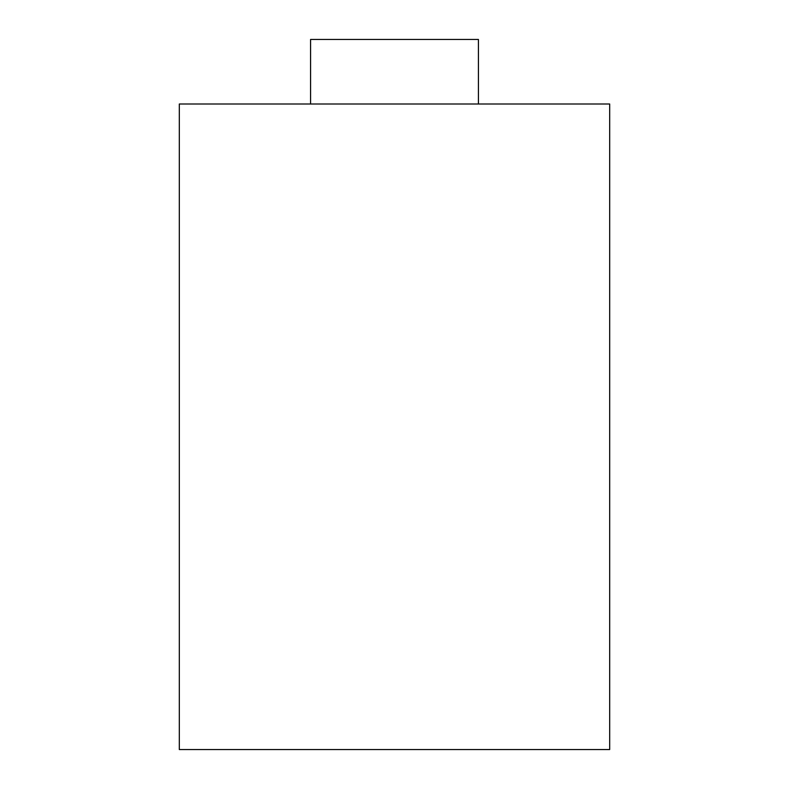 <?xml version="1.0" encoding="UTF-8"?>
<svg xmlns="http://www.w3.org/2000/svg" width="789" height="789" viewBox="0 0 789 789"><rect width="100%" height="100%" fill="white"/><g stroke="black" fill="none" stroke-linecap="round" stroke-linejoin="round"><path stroke-width="1.18" d="M609.68 749.55L609.68 104L179.32 104L179.32 749.55L609.68 749.55L179.32 749.55L179.32 104L609.68 104L609.68 749.55M478.42 104L478.42 39.45L310.58 39.45L310.58 104L310.58 39.45L478.42 39.45L478.42 104"/></g></svg>
